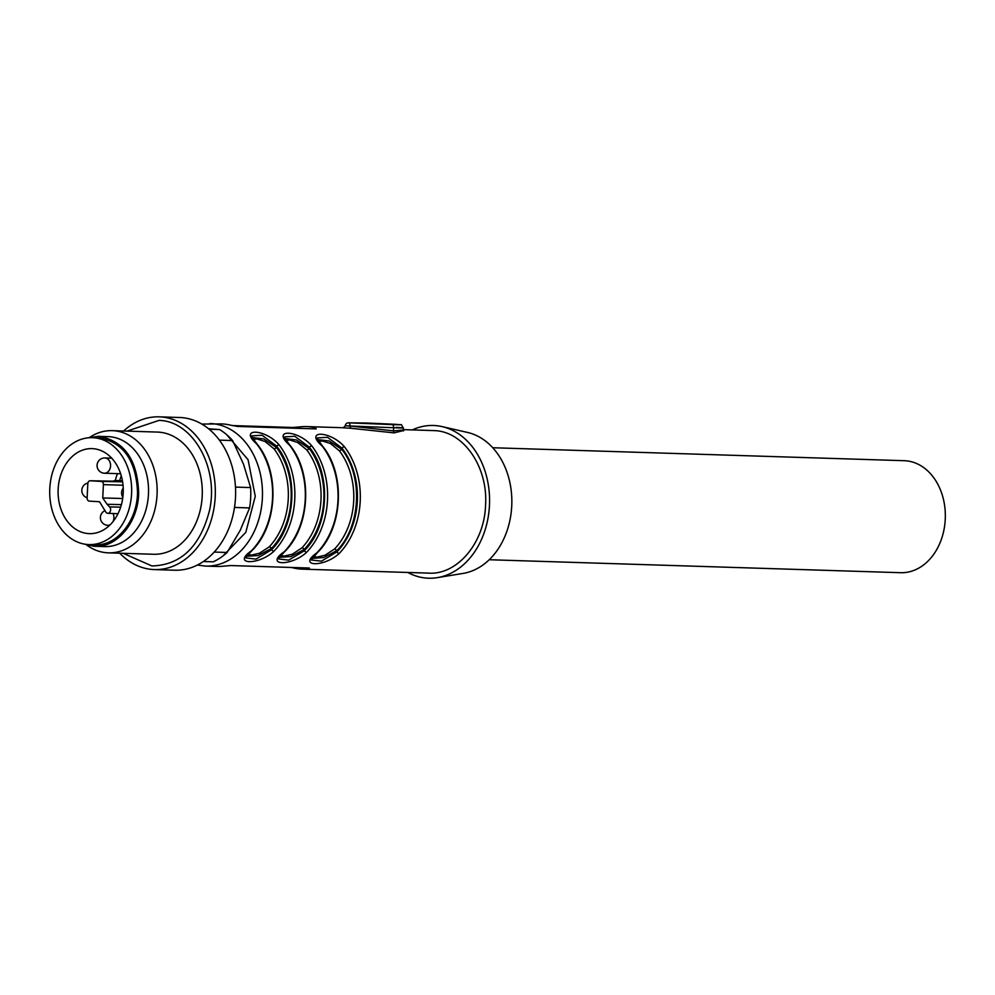 <?xml version="1.0" encoding="UTF-8"?>
<svg xmlns="http://www.w3.org/2000/svg" width="995" height="995" viewBox="0 0 995 995"><rect width="100%" height="100%" fill="white"/><g stroke="black" fill="none" stroke-linecap="round" stroke-linejoin="round"><path stroke-width="1.49" d="M83.704 543.966L93.878 546.255L104.649 546.603A55.011 42.138 -88.2 0 0 148.491 493.57A55.011 42.138 -88.2 0 0 109.077 436.681A55.011 42.138 -88.2 0 0 108.119 436.643L98.306 436.332L87.05 437.962M93.878 546.255C116.49 548.419 138.044 522.922 138.666 493.321C137.584 460.088 124.45 441.096 99.251 436.37L98.306 436.332M98.256 437.862L99.177 437.899C123.256 442.302 136.041 460.362 137.534 492.065C137.447 521.293 116.266 546.889 93.953 544.725L88.99 544.588A53.481 40.969 -88.2 0 0 131.614 493.022A53.481 40.969 -88.2 0 0 93.294 437.713A53.481 40.969 -88.2 0 0 92.361 437.676A53.481 40.969 -88.2 0 0 49.75 489.229A53.481 40.969 -88.2 0 0 88.07 544.539A53.481 40.969 -88.2 0 0 88.99 544.588M89.998 437.141A61.13 46.827 91.8 0 1 112.236 430.648A61.13 46.827 91.8 0 1 113.306 430.698A61.13 46.827 91.8 0 1 157.086 493.918A61.13 46.827 91.8 0 1 108.393 552.847A61.13 46.827 91.8 0 1 107.323 552.797A61.13 46.827 91.8 0 1 86.602 544.974M108.393 552.847L153.553 554.265A61.13 46.827 -88.2 0 0 202.246 495.336A61.13 46.827 -88.2 0 0 158.466 432.128A61.13 46.827 -88.2 0 0 157.397 432.079L112.236 430.648M123.169 553.307L151.912 565.956C180.879 565.123 200.057 546.728 209.435 510.758C219.286 468.123 193.005 420.972 159.038 420.387L127.012 431.121M123.604 431.009A76.404 58.531 91.8 0 1 159.188 416.843A76.404 58.531 91.8 0 1 160.518 416.905A76.404 58.531 91.8 0 1 215.256 495.92A76.404 58.531 91.8 0 1 154.374 569.575A76.404 58.531 91.8 0 1 153.056 569.513A76.404 58.531 91.8 0 1 119.761 553.195M154.374 569.575L174.672 570.222A76.404 58.531 -88.2 0 0 235.541 496.555A76.404 58.531 -88.2 0 0 180.804 417.539L159.188 416.843M214.224 552.063L227.121 552.474A71.317 54.625 -88.2 0 1 213.141 561.827L203.366 561.516M227.121 552.474L240.255 530.26L249.608 507.923L234.509 507.45M249.608 507.923A71.317 54.625 -88.2 0 0 250.603 487.575L235.479 487.102M250.603 487.575L243.489 464.13L232.606 440.561L219.397 440.138M232.606 440.561A71.317 54.625 -88.2 0 0 219.609 429.554L209.137 429.231M219.609 429.554L208.664 428.845M403.41 430.599L393.983 432.875L393.473 430.872L403.311 430.039L403.41 427.962C399.194 422.154 404.828 426.071 394.381 424.268L348.524 422.825L392.192 424.579C402.39 424.952 403.112 424.853 394.343 424.268L367.093 423.037M345.526 425.723L349.954 426.158L350.8 428.26L343.636 427.813M427.539 573.07C456.63 575.831 484.453 543.282 485.56 505.186C488.172 467.177 463.695 431.432 434.504 430.636A71.317 54.625 -88.2 0 0 433.273 430.574L403.336 429.629M393.983 432.875L350.8 428.26M315.564 428.882L315.614 427.85L316.186 428.907L315.614 427.85A71.317 54.625 -88.2 0 0 307.853 426.644A71.317 54.625 -88.2 0 0 306.622 426.581A71.317 54.625 -88.2 0 0 300.03 426.892L292.816 427.477L232.208 425.574M316.186 428.907L237.656 426.432L230.529 425.163A71.317 54.625 -88.2 0 0 222.768 423.957A71.317 54.625 -88.2 0 0 221.537 423.907L201.786 424.069M204.348 566.043A71.317 54.625 -88.2 0 0 205.592 566.093L217.047 566.453A71.317 54.625 -88.2 0 0 223.639 566.143L230.84 565.558L309.383 568.033L308.724 568.829L308.761 568.021M309.383 568.033L308.724 568.829A71.317 54.625 -88.2 0 1 302.132 569.14A71.317 54.625 -88.2 0 1 300.888 569.078A71.317 54.625 -88.2 0 1 293.139 567.871L291.448 567.473M311.373 560.011L321.435 561.168L336.895 551.877A2.04 1.007 -135.9 0 0 339.158 553.506C323.785 567.647 296.945 566.777 316.907 552.797A71.317 54.625 -88.2 0 0 322.131 446.021C303.612 429.803 330.489 430.661 344.382 446.718A2.04 0.958 142.1 0 0 341.969 448.136L327.517 437.315L317.343 437.899M278.637 558.979L288.712 560.135L304.171 550.844L306.435 552.474C291.062 566.615 264.222 565.757 284.184 551.777A2.04 1.007 -135.9 0 0 284.694 551.603C310.34 526.666 312.952 473.098 289.906 445.2A2.04 0.958 142.1 0 0 289.408 444.989C270.889 428.77 297.766 429.629 311.659 445.685L309.246 447.103L294.794 436.283L284.62 436.867M245.914 557.946L255.989 559.103L271.448 549.812L273.712 551.441C258.339 565.583 231.499 564.725 251.461 550.745A2.04 1.007 -135.9 0 0 251.971 550.571C277.617 525.634 280.229 472.065 257.183 444.168A2.04 0.958 142.1 0 0 256.685 443.957C238.166 427.738 265.043 428.609 278.936 444.653L276.523 446.071L262.071 435.25L251.884 435.835M317.952 439.591L329.171 440.996L341.907 449.504L339.469 450.909L330.489 443.559L322.467 440.996L319.072 441.407M313.649 556.665L317.019 557.113L324.992 555.26L334.681 548.892L336.969 550.509L336.895 551.877A69.277 53.071 -88.2 0 0 341.969 448.136L341.907 449.504C363.324 476.157 360.862 526.629 336.969 550.509L323.673 557.573L312.293 558.332M252.506 437.526L263.725 438.932L276.448 447.439L276.523 446.071C298.948 473.185 296.386 525.609 271.448 549.812L271.511 548.444L258.227 555.521L246.847 556.267M285.229 438.559L296.448 439.964L309.184 448.471L309.246 447.103C331.671 474.217 329.109 526.641 304.171 550.844L304.234 549.476L290.95 556.553L279.57 557.299M407.776 572.461A76.404 58.531 -88.2 0 0 427.29 578.157A76.404 58.531 -88.2 0 0 437.365 577.635L463.123 573.406A71.317 54.625 -88.2 0 0 511.803 504.39A71.317 54.625 -88.2 0 0 467.563 432.452L442.116 426.606A76.404 58.531 -88.2 0 0 434.753 425.549A76.404 58.531 -88.2 0 0 412.266 429.915M437.365 577.635A76.404 58.531 -88.2 0 0 489.528 503.694A76.404 58.531 -88.2 0 0 442.116 426.606M280.926 555.645L284.296 556.081L292.269 554.227L301.958 547.859A2.04 0.995 43.3 0 1 304.234 549.476A68.257 52.287 91.8 0 0 309.184 448.471A2.04 0.945 -37.1 0 1 306.746 449.877L297.754 442.526L289.744 439.964L286.336 440.375M248.19 554.613L251.573 555.061L259.546 553.195L269.235 546.84A2.04 0.995 43.3 0 1 271.511 548.444A68.257 52.287 91.8 0 0 276.448 447.439A2.04 0.945 -37.1 0 1 274.023 448.844L265.031 441.494L257.021 438.932L253.613 439.342M317.368 437.974L317.368 437.974C318.064 438.857 315.079 436.096 322.641 446.233C345.688 474.13 343.064 527.686 317.417 552.635L316.907 552.797M88.605 533.606A42.536 32.586 -88.2 0 0 89.339 533.643A42.536 32.586 -88.2 0 0 123.231 492.637A42.536 32.586 -88.2 0 0 92.759 448.658A42.536 32.586 -88.2 0 0 92.013 448.621A42.536 32.586 -88.2 0 0 58.133 489.627A42.536 32.586 -88.2 0 0 88.605 533.606M112.97 481.17A10.796 8.271 91.8 0 1 115.992 480.535A10.796 8.271 91.8 0 1 116.179 480.548A10.796 8.271 91.8 0 1 118.791 481.269M122.683 498.495L102.746 497.973L103.405 484.627A3.06 2.338 91.8 0 0 101.216 481.431L90.309 480.772A3.06 2.338 91.8 0 0 90.222 480.759A3.06 2.338 91.8 0 0 87.821 483.669L87.125 497.923A3.06 2.338 91.8 0 0 89.314 501.119L99.525 501.741L105.569 511.654A3.57 2.736 91.8 0 0 107.758 513.283L117.982 513.743M121.415 504.614L107.087 504.303L109.612 506.915A3.57 2.736 91.8 0 1 110.619 509.888A3.57 2.736 91.8 0 1 107.758 513.283M107.087 504.303L102.746 497.973M489.217 559.737L900.637 572.697A56.031 42.922 -88.2 0 0 945.25 519.315A56.031 42.922 -88.2 0 0 905.139 460.735A56.031 42.922 -88.2 0 0 904.169 460.697L492.736 447.738M113.044 513.532A7.637 5.858 91.8 0 1 113.903 518.022A7.637 5.858 91.8 0 1 113.044 521.554M110.246 524.701A7.637 5.858 91.8 0 1 107.821 525.298A7.637 5.858 91.8 0 1 107.696 525.298M111.689 458.16L105.084 457.961A7.637 5.858 91.8 0 1 110.557 465.946A7.637 5.858 91.8 0 1 104.475 473.222A7.637 5.858 91.8 0 1 104.338 473.222M393.473 430.872L393.622 427.738L349.954 425.997L393.473 430.872M396.159 427.39C406.47 428.061 405.624 428.186 393.622 427.738A3.06 1.592 -87.7 0 0 392.192 424.579M197.346 565.048L205.592 566.093A71.317 54.625 -88.2 0 0 262.406 497.351A71.317 54.625 -88.2 0 0 211.313 423.596A71.317 54.625 -88.2 0 0 210.082 423.547M339.158 553.506A71.317 54.625 -88.2 0 0 344.382 446.718M306.435 552.474A71.317 54.625 -88.2 0 0 311.659 445.685M284.184 551.777A71.317 54.625 -88.2 0 0 289.408 444.989M273.712 551.441A71.317 54.625 -88.2 0 0 278.936 444.653M251.461 550.745A71.317 54.625 -88.2 0 0 256.685 443.957M222.78 556.093L245.79 532.387L255.267 496.318L248.078 459.715L226.599 434.604M211.835 429.044L208.39 428.621M301.958 547.859A66.217 50.72 -88.2 0 0 306.746 449.877M269.235 546.84A66.217 50.72 -88.2 0 0 274.023 448.844M334.681 548.892A66.217 50.72 -88.2 0 0 339.469 450.909M292.791 428.173L292.816 427.477M299.955 428.397L300.03 426.892M346.409 425.823L349.954 425.997A3.06 1.592 92.3 0 0 348.524 422.825A3.06 2.848 -89.3 0 0 348.412 422.825A3.06 3.06 0 0 0 345.327 425.736L343.263 427.788M366.869 423.037L348.412 422.825M115.283 480.548A42.536 32.586 91.8 0 1 117.497 473.632M121.266 475.772A39.477 30.236 -88.2 0 0 119.698 480.647M109.612 506.915L120.656 507.139M123.032 485.249L103.405 484.627M101.216 481.431L122.596 481.816M90.222 480.759L122.522 481.344L90.309 480.772M105.084 510.622A7.637 7.637 0 0 0 107.821 525.298L109.574 525.348M104.948 457.949A7.637 7.637 0 0 0 97.075 465.212A7.637 7.637 0 0 0 104.475 473.222L120.644 473.732M123.231 488.172A7.637 7.637 0 0 0 122.858 497.189M87.908 483.023A7.637 7.637 0 0 0 87.125 497.774M428.783 573.12L302.132 569.14M343.947 427.763L306.622 426.581M311.398 559.936L317.417 552.623M289.918 445.2C282.356 435.064 285.341 437.825 284.632 436.942L284.632 436.942M284.694 551.603C276.038 560.869 279.495 558.183 278.675 558.904L278.675 558.904M257.183 444.168C249.621 434.031 252.618 436.793 251.909 435.909L251.909 435.909M251.971 550.571C243.315 559.837 246.772 557.15 245.952 557.872L245.952 557.872M403.311 430.039L403.609 430.91L403.012 430.574M115.992 480.535L122.41 480.734"/></g></svg>
